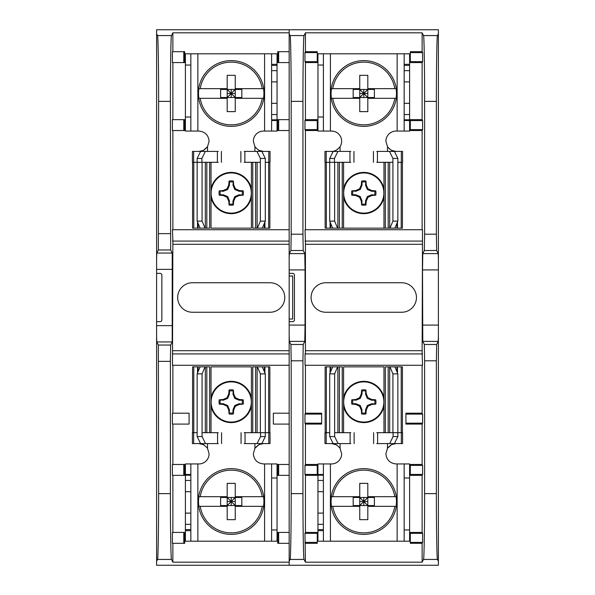 <?xml version="1.0" encoding="UTF-8"?>
<svg xmlns="http://www.w3.org/2000/svg" width="595" height="595" viewBox="0 0 595 595"><rect width="100%" height="100%" fill="white"/><g stroke="black" fill="none" stroke-linecap="round" stroke-linejoin="round"><path stroke-width="0.89" d="M343.687 193.033A20.096 20.096 0 0 0 373.824 210.437A20.096 20.096 0 0 0 373.824 175.629A20.096 20.096 0 0 0 343.687 193.033M355.721 190.556L359.558 188.816L361.306 184.978L361.626 181.059A12.168 12.168 0 0 1 365.932 181.059L366.252 184.978L367.993 188.816L371.838 190.556L375.757 190.883A12.168 12.168 0 0 1 375.757 195.182L371.838 195.51L367.993 197.25L366.252 201.095L365.932 205.007A12.168 12.168 0 0 1 361.626 205.007L361.306 201.095L359.558 197.25L355.721 195.51L351.801 195.182A12.168 12.168 0 0 1 351.801 190.883L355.721 190.556L355.862 191.285L360.22 189.478L362.028 185.119L361.306 184.978M343.583 197.25A20.632 20.632 0 0 0 383.976 197.25M383.976 188.816A20.632 20.632 0 0 0 343.583 188.816M359.558 188.816L360.22 189.478M351.801 190.883L355.862 191.285M352.813 191.285A11.104 11.104 0 0 0 352.813 194.781L351.801 195.182M355.721 195.51L355.862 194.781L352.813 194.781M359.558 197.25L360.22 196.588L355.862 194.781M361.306 201.095L362.028 200.946L360.22 196.588M361.626 205.007L362.028 200.946M362.028 204.003A11.104 11.104 0 0 0 365.531 204.003L365.932 205.007M366.252 201.095L365.531 200.946L365.531 204.003M367.993 197.25L367.331 196.588L365.531 200.946M371.838 195.51L371.697 194.781L367.331 196.588M375.757 195.182L371.697 194.781M374.746 194.781A11.104 11.104 0 0 0 374.746 191.285L375.757 190.883M371.838 190.556L371.697 191.285L374.746 191.285M367.993 188.816L367.331 189.478L371.697 191.285M366.252 184.978L365.531 185.119L367.331 189.478M365.932 181.059L365.531 185.119M365.531 182.063A11.104 11.104 0 0 0 362.028 182.063L361.626 181.059M362.028 185.119L362.028 182.063M343.687 401.967A20.096 20.096 0 0 0 373.824 419.371A20.096 20.096 0 0 0 373.824 384.563A20.096 20.096 0 0 0 343.687 401.967M355.721 399.49L359.558 397.75L361.306 393.905L361.626 389.993A12.168 12.168 0 0 1 365.932 389.993L366.252 393.905L367.993 397.75L371.838 399.49L375.757 399.818A12.168 12.168 0 0 1 375.757 404.117L371.838 404.444L367.993 406.184L366.252 410.022L365.932 413.941A12.168 12.168 0 0 1 361.626 413.941L361.306 410.022L359.558 406.184L355.721 404.444L351.801 404.117A12.168 12.168 0 0 1 351.801 399.818L355.721 399.49L355.862 400.219L360.22 398.412L362.028 394.054L361.306 393.905M343.583 406.184A20.632 20.632 0 0 0 383.976 406.184M383.976 397.75A20.632 20.632 0 0 0 343.583 397.75M359.558 397.75L360.22 398.412M351.801 399.818L355.862 400.219M352.813 400.219A11.104 11.104 0 0 0 352.813 403.715L351.801 404.117M355.721 404.444L355.862 403.715L352.813 403.715M359.558 406.184L360.22 405.522L355.862 403.715M361.306 410.022L362.028 409.881L360.22 405.522M361.626 413.941L362.028 409.881M362.028 412.937A11.104 11.104 0 0 0 365.531 412.937L365.932 413.941M366.252 410.022L365.531 409.881L365.531 412.937M367.993 406.184L367.331 405.522L365.531 409.881M371.838 404.444L371.697 403.715L367.331 405.522M375.757 404.117L371.697 403.715M374.746 403.715A11.104 11.104 0 0 0 374.746 400.219L375.757 399.818M371.838 399.49L371.697 400.219L374.746 400.219M367.993 397.75L367.331 398.412L371.697 400.219M366.252 393.905L365.531 394.054L367.331 398.412M365.932 389.993L365.531 394.054M365.531 390.997A11.104 11.104 0 0 0 362.028 390.997L361.626 389.993M362.028 394.054L362.028 390.997M185.395 530.666L185.395 463.944L190.839 463.944L190.839 530.666L185.395 530.666L185.395 541.197L197.86 541.197L197.86 463.944L198.916 463.944A10.182 10.182 0 0 0 209.098 453.762L207.484 448.251M258.862 444.71L254.92 448.31L253.344 453.762C253.976 459.913 257.375 463.304 263.526 463.944L271.603 463.944L271.603 541.197L197.86 541.197M204.055 444.971L203.631 444.733M203.557 444.696L198.916 443.58C201.571 443.201 204.435 444.777 207.521 448.31L207.521 443.58M192.416 443.58L200.575 443.58L197.146 436.552L197.146 432.691L192.416 432.691L192.416 443.58M193.792 432.691L193.792 366.855L192.594 366.855L192.594 432.691M193.792 366.855L205.32 366.855L205.32 432.691M206.591 366.855L205.32 366.855M206.815 432.691L206.815 366.855L209.76 366.855M211.024 432.691L211.024 366.855L251.417 366.855L251.417 432.691M252.682 366.855L255.627 366.855L255.627 432.691M257.122 432.691L257.122 366.855L255.85 366.855M257.122 366.855L269.847 366.855L269.847 432.691M254.92 443.58L254.92 448.31C257.992 444.785 260.863 443.208 263.526 443.58L259.301 444.495M261.852 443.58L270.026 443.58L270.026 432.691L265.296 432.691L265.296 436.552L261.852 443.58L244.195 443.58M190.839 530.666L190.839 541.197M271.603 463.944L277.047 463.944L277.047 541.197L271.603 541.197M190.839 463.944L197.86 463.944M218.246 443.58L200.575 443.58M257.397 366.855L260.365 373.876L265.296 373.876L262.328 366.855M200.113 366.855L197.146 373.876L202.077 373.876L205.044 366.855M190.839 524.344L185.395 524.344M185.395 513.106L190.839 513.106M190.839 491.686L185.395 491.686M185.395 480.448L190.839 480.448M271.603 529.959L277.047 529.959M205.506 443.58L202.077 436.552L197.146 436.552M218.246 432.691L202.077 432.691L202.077 436.552M260.365 373.876L260.365 432.691L244.195 432.691M257.1 443.58L260.543 436.552L260.543 432.691M260.543 436.552L265.296 436.552M197.146 373.876L197.146 432.691M260.365 432.691L265.296 432.691L265.296 373.876M202.077 432.691L202.077 373.876M263.548 98.309L262.216 98.309A31.371 31.371 0 0 1 200.225 98.309L198.894 98.309A32.68 32.68 0 0 1 198.894 88.655L200.225 88.655A31.371 31.371 0 0 1 262.216 88.655L263.548 88.655A32.68 32.68 0 0 1 263.548 98.309L236.393 98.309M198.894 98.309L227.186 98.309L227.186 89.443L235.256 89.443L235.256 88.655L263.548 88.655M264.098 93.482A32.881 32.881 0 0 1 228.681 126.259A32.881 32.881 0 0 1 198.737 88.424A32.881 32.881 0 0 1 233.761 60.705A32.881 32.881 0 0 1 264.098 93.482A32.881 32.881 0 0 1 228.681 126.259A32.881 32.881 0 0 1 198.737 88.424A32.881 32.881 0 0 1 233.761 60.705A32.881 32.881 0 0 1 264.098 93.482M200.225 88.655L227.186 88.655L227.186 75.334L235.256 75.334L235.256 88.655M262.216 98.309L235.256 98.309L235.256 111.629L227.186 111.629L227.186 98.309M227.186 88.655L227.186 89.443L231.224 93.482L231.224 89.443M198.894 88.655L226.048 88.655M235.256 98.309L235.256 97.521L241.83 97.521L241.83 89.443L235.256 89.443L235.256 97.521L220.611 97.521L220.611 89.443L227.186 89.443M235.256 97.521L231.224 93.482L235.256 89.443M235.256 93.482L231.224 93.482L231.224 97.521M227.186 93.482L231.224 93.482L227.186 97.521M396.106 98.309L394.775 98.309A31.371 31.371 0 0 1 332.784 98.309L331.452 98.309A32.68 32.68 0 0 1 331.452 88.655L332.784 88.655A31.371 31.371 0 0 1 394.775 88.655L396.106 88.655A32.68 32.68 0 0 1 396.106 98.309L368.952 98.309M331.452 98.309L359.744 98.309L359.744 89.443L367.814 89.443L367.814 88.655L394.775 88.655M396.657 93.482A32.881 32.881 0 0 1 361.239 126.259A32.881 32.881 0 0 1 331.296 88.424A32.881 32.881 0 0 1 366.319 60.705A32.881 32.881 0 0 1 396.657 93.482A32.881 32.881 0 0 1 361.239 126.259A32.881 32.881 0 0 1 331.296 88.424A32.881 32.881 0 0 1 366.319 60.705A32.881 32.881 0 0 1 396.657 93.482M332.784 88.655L359.744 88.655L359.744 75.334L367.814 75.334L367.814 88.655L396.069 88.655M394.775 98.309L367.814 98.309L367.814 111.629L359.744 111.629L359.744 98.309M331.452 88.655L359.744 88.655L359.744 89.443L363.776 93.482L363.776 89.443M367.814 98.309L367.814 97.521L374.389 97.521L374.389 89.443L367.814 89.443L367.814 97.521L353.17 97.521L353.17 89.443L359.744 89.443M367.814 97.521L363.776 93.482L367.814 89.443M367.814 93.482L363.776 93.482L363.776 97.521M359.744 93.482L363.776 93.482L359.744 97.521M317.953 530.666L317.953 463.944L323.397 463.944L323.397 530.666L317.953 530.666L317.953 541.197L330.418 541.197L330.418 463.944L331.475 463.944A10.182 10.182 0 0 0 341.656 453.762L340.035 448.251M391.421 444.71L387.479 448.31L385.902 453.762C386.534 459.913 389.933 463.304 396.084 463.944L404.161 463.944L404.161 541.197L330.418 541.197M336.606 444.971L336.19 444.733M336.145 444.71L331.475 443.58C334.13 443.201 336.993 444.777 340.08 448.31L340.08 443.58M324.974 443.58L333.133 443.58L329.704 436.552L329.704 432.691L324.974 432.691L324.974 443.58M326.35 432.691L326.35 366.855L325.153 366.855L325.153 432.691M326.35 366.855L337.878 366.855L337.878 432.691M339.15 366.855L337.878 366.855M339.373 432.691L339.373 366.855L342.318 366.855M343.583 432.691L343.583 366.855L383.976 366.855L383.976 432.691M385.24 366.855L388.185 366.855L388.185 432.691M389.68 432.691L389.68 366.855L388.409 366.855M389.68 366.855L402.406 366.855L402.406 432.691M387.479 443.58L387.479 448.31C390.551 444.785 393.421 443.208 396.084 443.58L391.86 444.495M394.411 443.58L402.577 443.58L402.584 432.691L397.854 432.691L397.854 436.552L394.411 443.58L376.754 443.58M323.397 530.666L323.397 541.197M404.161 463.944L409.605 463.944L409.605 541.197L404.161 541.197M323.397 463.944L330.418 463.944M350.805 443.58L333.133 443.58M389.956 366.855L392.923 373.876L397.854 373.876L394.887 366.855M332.672 366.855L329.704 373.876L334.635 373.876L337.603 366.855M323.397 524.344L317.953 524.344M317.953 513.106L323.397 513.106M323.397 491.686L317.953 491.686M317.953 480.448L323.397 480.448M404.161 529.959L409.605 529.959M338.064 443.58L334.635 436.552L329.704 436.552M350.805 432.691L334.635 432.691L334.635 436.552M392.923 373.876L392.923 432.691L376.754 432.691M389.658 443.58L393.102 436.552L393.102 432.691M393.102 436.552L397.854 436.552M329.704 373.876L329.704 432.691M392.923 432.691L397.854 432.691L397.854 373.876M334.635 432.691L334.635 373.876M170.661 345.041L158.352 345.041L158.627 493.634C158.672 525.511 158.077 561.04 157.519 559.434L156.604 561.264L156.604 565.25L438.396 565.25L438.396 29.75L156.604 29.75L156.604 33.736L157.519 35.566C158.077 33.96 158.672 69.489 158.627 101.366L158.352 249.959L170.661 249.959L172.215 253.054L172.215 341.947L170.661 345.041L170.386 361.358L170.386 493.634C170.341 525.511 170.936 561.04 171.494 559.434L172.87 562.186L172.87 543.302M172.87 562.186L289.163 562.186L289.163 565.25L289.163 29.75L289.163 32.814L172.87 32.814L171.494 35.566C170.936 33.96 170.341 69.489 170.386 101.366L170.661 249.959M438.396 33.736L437.481 35.566L423.506 35.566L422.13 32.814L305.428 32.814L304.052 35.566L290.077 35.566L289.163 33.736M289.163 561.264L290.077 559.434L304.052 559.434L305.428 562.186L422.13 562.186L423.506 559.434L437.481 559.434L438.396 561.264M325.852 282.751L401.699 282.751A14.749 14.749 0 0 1 416.448 297.5A14.749 14.749 0 0 1 401.699 312.249L325.852 312.249A14.749 14.749 0 0 1 311.111 297.5A14.749 14.749 0 0 1 325.852 282.751M289.163 442.107L289.163 488.592M289.163 336.212L289.356 341.396L290.91 344.49L291.186 360.808L291.186 493.634C291.23 525.511 290.628 561.04 290.077 559.434M289.163 106.408L289.163 152.893M290.077 35.566C290.628 33.96 291.23 69.489 291.186 101.366L291.186 234.192L290.91 250.51L289.356 253.604L289.163 258.788M289.356 253.604L304.774 253.604L305.049 269.922L289.163 269.922M289.163 273.358L292.673 273.358A1.755 1.755 0 0 1 294.428 275.113L294.428 319.887A1.755 1.755 0 0 1 292.673 321.642L289.163 321.642M289.163 325.078L305.049 325.078L304.774 341.396L289.356 341.396M304.774 253.604L303.219 250.51L302.944 234.192L302.944 101.366C302.9 69.489 303.495 33.96 304.052 35.566M305.428 365.271L305.428 413.205L304.967 414.12L304.967 423.171L305.428 424.086L305.428 464.472L304.967 465.387L304.967 474.438L305.428 475.353L305.428 532.421L304.967 533.336L305.428 562.186M305.049 353.921L305.049 365.271L422.51 365.271L422.13 353.155L422.51 229.73L305.049 229.73L305.428 241.845L305.428 353.155L305.049 353.921L422.51 353.921M305.428 32.814L305.428 51.698L304.967 52.613L304.967 61.664L305.428 62.579L305.428 119.647L304.967 120.562L304.967 129.613L305.428 130.528L305.428 229.73M305.049 325.078L305.049 269.922M304.052 559.434C303.495 561.04 302.9 525.511 302.944 493.634L302.944 360.808L303.219 344.49L304.774 341.396M422.13 130.528L422.591 129.613L410.305 129.613L410.305 130.528L422.13 130.528L422.13 229.73M422.13 119.647L410.305 119.647L410.305 120.562L422.591 120.562L422.13 119.647L422.13 62.579L422.591 61.664L422.591 52.613L422.13 51.698L410.305 51.698L410.305 52.613L422.591 52.613M422.591 61.664L410.305 61.664L410.305 62.579L422.13 62.579M422.13 32.814L422.13 51.698M304.967 52.613L317.254 52.613L317.254 51.698L305.428 51.698M305.428 62.579L317.254 62.579L317.254 61.664L304.967 61.664M304.967 120.562L317.254 120.562L317.254 119.647L305.428 119.647M305.428 130.528L317.254 130.528L317.254 129.613L304.967 129.613M422.13 562.186L422.13 543.302L422.591 542.387L422.591 533.336L422.13 532.421L422.13 475.353L422.591 474.438L422.591 465.387L422.13 464.472L422.13 424.086L422.591 423.171L422.591 414.12L422.13 413.205L422.13 365.271M423.506 35.566C424.064 33.96 424.659 69.489 424.614 101.366L424.614 234.192L424.339 250.51L422.785 253.604L422.51 269.922L422.785 341.396L424.339 344.49L424.614 360.808L424.614 493.634C424.659 525.511 424.064 561.04 423.506 559.434M422.591 129.613L422.591 120.562M438.396 258.788L438.203 253.604L436.648 250.51L436.373 234.192L436.373 101.366C436.328 69.489 436.923 33.96 437.481 35.566M438.396 336.212L438.203 341.396L422.785 341.396M437.481 559.434C436.923 561.04 436.328 525.511 436.373 493.634L436.373 360.808L436.648 344.49L438.203 341.396M422.591 423.171L405.916 423.171L405.916 424.086L422.13 424.086M422.13 413.205L405.916 413.205L405.916 414.12L422.591 414.12M304.967 414.12L321.642 414.12L321.642 413.205L305.428 413.205M305.428 424.086L321.642 424.086L321.642 423.171L304.967 423.171M304.967 465.387L317.254 465.387L317.254 464.472L305.428 464.472M305.428 475.353L317.254 475.353L317.254 474.438L304.967 474.438M304.967 533.336L317.254 533.336L317.254 532.421L305.428 532.421M305.428 543.302L317.254 543.302L317.254 542.387L304.967 542.387M422.591 542.387L410.305 542.387L410.305 543.302L422.13 543.302M422.13 532.421L410.305 532.421L410.305 533.336L422.591 533.336M422.591 474.438L410.305 474.438L410.305 475.353L422.13 475.353M422.13 464.472L410.305 464.472L410.305 465.387L422.591 465.387M305.428 244.3L422.13 244.3M422.13 350.7L305.428 350.7M422.51 241.079L305.049 241.079M321.642 414.12L321.642 423.171M317.254 120.562L317.254 129.613M317.254 52.613L317.254 61.664M317.254 533.336L317.254 542.387M317.254 465.387L317.254 474.438M405.916 414.12L405.916 423.171M410.305 465.387L410.305 474.438M410.305 533.336L410.305 542.387M410.305 52.613L410.305 61.664M410.305 120.562L410.305 129.613M198.894 496.691L200.225 496.691A31.371 31.371 0 0 1 262.216 496.691L263.548 496.691A32.68 32.68 0 0 1 263.548 506.345L262.216 506.345A31.371 31.371 0 0 1 200.225 506.345L198.894 506.345A32.68 32.68 0 0 1 198.894 496.691L226.048 496.691M263.548 496.691L235.256 496.691L235.256 505.557L227.186 505.557L227.186 506.345L198.894 506.345M264.098 501.518A32.881 32.881 0 0 1 233.761 534.295A32.881 32.881 0 0 1 198.737 506.576A32.881 32.881 0 0 1 228.681 468.741A32.881 32.881 0 0 1 264.098 501.518A32.881 32.881 0 0 1 233.761 534.295A32.881 32.881 0 0 1 198.737 506.576A32.881 32.881 0 0 1 228.681 468.741A32.881 32.881 0 0 1 264.098 501.518M262.216 506.345L235.256 506.345L235.256 519.666L227.186 519.666L227.186 506.345M200.225 496.691L227.186 496.691L227.186 483.371L235.256 483.371L235.256 496.691M263.548 506.345L235.256 506.345L235.256 505.557L231.224 501.518L231.224 505.557M227.186 496.691L227.186 497.48L220.611 497.48L220.611 505.557L227.186 505.557L227.186 497.48L241.83 497.48L241.83 505.557L235.256 505.557M227.186 497.48L231.224 501.518L227.186 505.557M227.186 501.518L231.224 501.518L231.224 497.48M235.256 501.518L231.224 501.518L235.256 497.48M277.047 64.334L277.047 131.056L271.603 131.056L271.603 64.334L277.047 64.334L277.047 53.803L264.582 53.803L264.582 131.056L263.526 131.056A10.182 10.182 0 0 0 253.344 141.238L254.965 146.749M203.579 150.29L207.521 146.69L209.098 141.238C208.466 135.087 205.067 131.696 198.916 131.056L190.839 131.056L190.839 53.803L264.582 53.803M258.394 150.029L258.818 150.267M258.885 150.304L263.526 151.42C260.87 151.799 258.007 150.223 254.92 146.69L254.92 151.42M270.026 151.42L261.867 151.42L265.296 158.448L265.296 162.309L270.026 162.309L270.026 151.42M268.65 162.309L268.65 228.145L269.847 228.145L269.847 162.309M268.65 228.145L257.122 228.145L257.122 162.309M255.85 228.145L257.122 228.145M255.627 162.309L255.627 228.145L252.682 228.145M251.417 162.309L251.417 228.145L211.024 228.145L211.024 162.309M209.76 228.145L206.815 228.145L206.815 162.309M205.32 162.309L205.32 228.145L206.591 228.145M205.32 228.145L192.594 228.145L192.594 162.309M207.521 151.42L207.521 146.69C204.449 150.215 201.579 151.792 198.916 151.42L203.14 150.505M200.589 151.42L192.423 151.42L192.416 162.309L197.146 162.309L197.146 158.448L200.589 151.42L218.246 151.42M271.603 64.334L271.603 53.803M190.839 131.056L185.395 131.056L185.395 53.803L190.839 53.803M271.603 131.056L264.582 131.056M244.195 151.42L261.867 151.42M205.044 228.145L202.077 221.124L197.146 221.124L200.113 228.145M262.328 228.145L265.296 221.124L260.365 221.124L257.397 228.145M271.603 70.656L277.047 70.656M277.047 81.894L271.603 81.894M271.603 103.314L277.047 103.314M277.047 114.552L271.603 114.552M190.839 65.041L185.395 65.041M256.936 151.42L260.365 158.448L265.296 158.448M244.195 162.309L260.365 162.309L260.365 158.448M202.077 221.124L202.077 162.309L218.246 162.309M205.342 151.42L201.898 158.448L201.898 162.309M201.898 158.448L197.146 158.448M265.296 221.124L265.296 162.309M202.077 162.309L197.146 162.309L197.146 221.124M260.365 162.309L260.365 221.124M332.806 151.338L331.475 151.42C334.152 151.777 337.023 150.2 340.08 146.69A10.182 10.182 0 0 0 331.475 131.056L323.397 131.056L323.397 53.803L409.605 53.803L409.605 131.056L396.084 131.056A10.182 10.182 0 0 0 385.902 141.238L387.479 146.69C390.521 150.193 393.392 151.77 396.084 151.42L391.651 150.409M388.185 162.309L388.185 228.145L339.373 228.145L339.373 162.309M334.055 151.093L335.848 150.438M337.224 149.642L340.08 146.69L340.08 151.42M402.406 162.309L402.406 228.145L389.68 228.145L389.68 162.309M388.409 228.145L389.68 228.145M337.878 162.309L337.878 228.145L339.15 228.145M337.878 228.145L325.153 228.145L325.153 162.309M387.479 151.42L387.538 146.772M388.907 148.46L389.301 148.839M404.161 131.056L404.161 53.803M323.397 131.056L317.953 131.056L317.953 53.803L323.397 53.803M337.603 228.145L334.635 221.124L329.704 221.124L332.672 228.145M394.887 228.145L397.854 221.124L392.923 221.124L389.956 228.145M404.161 70.656L409.605 70.656M409.605 81.894L404.161 81.894M404.161 103.314L409.605 103.314M409.605 114.552L404.161 114.552M323.397 65.041L317.953 65.041M402.577 151.42L394.426 151.42L397.854 158.448L397.854 162.309L402.577 162.309L402.584 151.42M333.148 151.42L324.974 151.42L324.974 162.309L329.704 162.309L329.704 158.448L333.148 151.42L350.805 151.42M376.754 151.42L394.426 151.42M397.854 221.124L397.854 162.309M334.635 221.124L334.635 162.309L329.704 162.309L329.704 221.124M334.635 162.309L350.805 162.309M376.754 162.309L392.923 162.309L392.923 221.124M389.494 151.42L392.923 158.448L397.854 158.448M392.923 162.309L392.923 158.448M337.901 151.42L334.457 158.448L334.457 162.309M334.457 158.448L329.704 158.448M172.409 543.302L172.409 532.421L183.773 532.421L183.773 543.302L172.409 543.302M172.87 532.421L172.87 475.353M172.409 475.353L172.409 464.472L183.773 464.472L183.773 475.353L172.409 475.353M172.87 464.472L172.87 424.086M172.409 424.086L172.409 413.205L189.084 413.205L189.084 424.086L172.409 424.086M172.87 413.205L172.87 365.271M289.163 229.73L172.49 229.73L172.87 241.845L172.49 365.271L289.163 365.271M172.87 229.73L172.87 130.528M183.773 130.528L172.409 130.528L172.409 119.647L184.695 119.647L184.695 130.528L183.773 130.528L183.773 119.647M172.87 119.647L172.87 62.579M183.773 62.579L172.409 62.579L172.409 51.698L184.695 51.698L184.695 62.579L183.773 62.579L183.773 51.698M172.87 51.698L172.87 32.814M183.773 543.302L184.695 543.302L184.695 532.421L183.773 532.421M289.163 464.472L277.746 464.472L277.746 475.353L289.163 475.353M183.773 475.353L184.695 475.353L184.695 464.472L183.773 464.472M277.746 532.421L277.746 543.302L289.163 543.302L289.163 532.421L277.746 532.421M158.352 345.041L156.797 341.947L156.604 336.763L156.604 258.237L156.797 253.054L158.352 249.959M156.604 273.358L160.114 273.358A1.755 1.755 0 0 1 161.87 275.113L161.87 319.887A1.755 1.755 0 0 1 160.114 321.642L156.604 321.642M278.668 130.528L278.668 119.647L277.746 119.647L277.746 130.528L289.163 130.528M277.746 51.698L277.746 62.579L278.668 62.579L278.668 51.698L277.746 51.698M289.163 241.079L172.49 241.079M172.87 244.3L289.163 244.3M289.163 350.7L172.87 350.7M172.49 353.921L289.163 353.921M289.163 424.086L289.163 413.205L273.358 413.205L273.358 424.086L289.163 424.086M156.604 561.264L156.604 336.763M156.604 258.237L156.604 33.736M278.668 62.579L289.163 62.579L289.163 51.698L278.668 51.698M192.416 282.751A14.749 14.749 0 0 0 177.674 297.5A14.749 14.749 0 0 0 192.416 312.249L270.026 312.249A14.749 14.749 0 0 0 284.774 297.5A14.749 14.749 0 0 0 270.026 282.751L192.416 282.751M278.668 464.472L278.668 475.353M278.668 532.421L278.668 543.302M289.163 319.009L292.673 319.009L292.673 275.991L289.163 275.991M278.668 119.647L289.163 119.647M211.128 401.967A20.096 20.096 0 0 0 241.265 419.371A20.096 20.096 0 0 0 241.265 384.563A20.096 20.096 0 0 0 211.128 401.967M223.162 399.49L227.007 397.75L228.748 393.905L229.068 389.993A12.168 12.168 0 0 1 233.374 389.993L233.694 393.905L235.442 397.75L239.279 399.49L243.199 399.818A12.168 12.168 0 0 1 243.199 404.117L239.279 404.444L235.442 406.184L233.694 410.022L233.374 413.941A12.168 12.168 0 0 1 229.068 413.941L228.748 410.022L227.007 406.184L223.162 404.444L219.243 404.117A12.168 12.168 0 0 1 219.243 399.818L223.162 399.49L223.304 400.219L227.669 398.412L229.469 394.054L228.748 393.905M211.024 406.184A20.632 20.632 0 0 0 251.417 406.184M251.417 397.75A20.632 20.632 0 0 0 211.024 397.75M227.007 397.75L227.669 398.412M219.243 399.818L223.304 400.219M220.254 400.219A11.104 11.104 0 0 0 220.254 403.715L219.243 404.117M223.162 404.444L223.304 403.715L220.254 403.715M227.007 406.184L227.669 405.522L223.304 403.715M228.748 410.022L229.469 409.881L227.669 405.522M229.068 413.941L229.469 409.881M229.469 412.937A11.104 11.104 0 0 0 232.972 412.937L233.374 413.941M233.694 410.022L232.972 409.881L232.972 412.937M235.442 406.184L234.78 405.522L232.972 409.881M239.279 404.444L239.138 403.715L234.78 405.522M243.199 404.117L239.138 403.715M242.187 403.715A11.104 11.104 0 0 0 242.187 400.219L243.199 399.818M239.279 399.49L239.138 400.219L242.187 400.219M235.442 397.75L234.78 398.412L239.138 400.219M233.694 393.905L232.972 394.054L234.78 398.412M233.374 389.993L232.972 394.054M232.972 390.997A11.104 11.104 0 0 0 229.469 390.997L229.068 389.993M229.469 394.054L229.469 390.997M331.452 496.691L332.784 496.691A31.371 31.371 0 0 1 394.775 496.691L396.106 496.691A32.68 32.68 0 0 1 396.106 506.345L394.775 506.345A31.371 31.371 0 0 1 332.784 506.345L331.452 506.345A32.68 32.68 0 0 1 331.452 496.691L358.607 496.691M396.106 496.691L367.814 496.691L367.814 505.557L359.744 505.557L359.744 506.345L332.784 506.345M363.776 468.637A32.881 32.881 0 0 1 396.263 506.576A32.881 32.881 0 0 1 360.399 534.221A32.881 32.881 0 0 1 330.946 499.822A32.881 32.881 0 0 1 363.776 468.637A32.881 32.881 0 0 1 396.263 506.576A32.881 32.881 0 0 1 360.399 534.221A32.881 32.881 0 0 1 330.946 499.822A32.881 32.881 0 0 1 363.776 468.637M394.775 506.345L367.814 506.345L367.814 519.666L359.744 519.666L359.744 506.345L331.489 506.345M332.784 496.691L359.744 496.691L359.744 483.371L367.814 483.371L367.814 496.691M396.106 506.345L367.814 506.345L367.814 505.557L363.776 501.518L363.776 505.557M359.744 496.691L359.744 497.48L353.17 497.48L353.17 505.557L359.744 505.557L359.744 497.48L374.389 497.48L374.389 505.557L367.814 505.557M359.744 497.48L363.776 501.518L359.744 505.557M359.744 501.518L363.776 501.518L363.776 497.48M367.814 501.518L363.776 501.518L367.814 497.48M211.128 193.033A20.096 20.096 0 0 0 241.265 210.437A20.096 20.096 0 0 0 241.265 175.629A20.096 20.096 0 0 0 211.128 193.033M223.162 190.556L227.007 188.816L228.748 184.978L229.068 181.059A12.168 12.168 0 0 1 233.374 181.059L233.694 184.978L235.442 188.816L239.279 190.556L243.199 190.883A12.168 12.168 0 0 1 243.199 195.182L239.279 195.51L235.442 197.25L233.694 201.095L233.374 205.007A12.168 12.168 0 0 1 229.068 205.007L228.748 201.095L227.007 197.25L223.162 195.51L219.243 195.182A12.168 12.168 0 0 1 219.243 190.883L223.162 190.556L223.304 191.285L227.669 189.478L229.469 185.119L228.748 184.978M211.024 197.25A20.632 20.632 0 0 0 251.417 197.25M251.417 188.816A20.632 20.632 0 0 0 211.024 188.816M227.007 188.816L227.669 189.478M219.243 190.883L223.304 191.285M220.254 191.285A11.104 11.104 0 0 0 220.254 194.781L219.243 195.182M223.162 195.51L223.304 194.781L220.254 194.781M227.007 197.25L227.669 196.588L223.304 194.781M228.748 201.095L229.469 200.946L227.669 196.588M229.068 205.007L229.469 200.946M229.469 204.003A11.104 11.104 0 0 0 232.972 204.003L233.374 205.007M233.694 201.095L232.972 200.946L232.972 204.003M235.442 197.25L234.78 196.588L232.972 200.946M239.279 195.51L239.138 194.781L234.78 196.588M243.199 195.182L239.138 194.781M242.187 194.781A11.104 11.104 0 0 0 242.187 191.285L243.199 190.883M239.279 190.556L239.138 191.285L242.187 191.285M235.442 188.816L234.78 189.478L239.138 191.285M233.694 184.978L232.972 185.119L234.78 189.478M233.374 181.059L232.972 185.119M232.972 182.063A11.104 11.104 0 0 0 229.469 182.063L229.068 181.059M229.469 185.119L229.469 182.063M193.65 432.691L193.65 443.58M268.65 366.855L268.65 432.691M268.791 443.58L268.791 432.691M264.582 463.944L264.582 541.197M198.061 371.711L198.061 366.855M264.381 366.855L264.381 371.711M252.771 432.691L252.771 366.855M209.671 366.855L209.671 432.691M190.839 529.61L185.395 529.61M185.395 475.182L190.839 475.182M190.839 474.475L185.395 474.475M277.047 477.993L271.603 477.993M217.569 443.58L217.569 432.691M245.051 443.58L245.051 432.691M326.209 432.691L326.209 443.58M401.209 366.855L401.209 432.691M401.35 443.58L401.35 432.691M397.14 463.944L397.14 541.197M330.619 371.711L330.619 366.855M396.939 366.855L396.939 371.711M385.329 432.691L385.329 366.855M342.229 366.855L342.229 432.691M323.397 529.61L317.953 529.61M317.953 475.182L323.397 475.182M323.397 474.475L317.953 474.475M409.605 477.993L404.161 477.993M350.128 443.58L350.128 432.691M377.609 443.58L377.609 432.691M291.186 101.366L302.944 101.366M424.614 101.366L436.373 101.366M422.51 269.922L438.396 269.922M438.396 325.078L422.51 325.078M422.785 253.604L438.203 253.604M436.373 493.634L424.614 493.634M302.944 493.634L291.186 493.634M291.186 360.808L302.944 360.808M303.219 344.49L290.91 344.49M290.91 250.51L303.219 250.51M302.944 234.192L291.186 234.192M424.614 360.808L436.373 360.808M436.648 344.49L424.339 344.49M424.339 250.51L436.648 250.51M436.373 234.192L424.614 234.192M268.791 162.309L268.791 151.42M193.792 228.145L193.792 162.309M193.65 151.42L193.65 162.309M197.86 131.056L197.86 53.803M264.381 223.289L264.381 228.145M198.061 228.145L198.061 223.289M209.671 162.309L209.671 228.145M252.771 228.145L252.771 162.309M271.603 65.391L277.047 65.391M277.047 119.818L271.603 119.818M271.603 120.525L277.047 120.525M185.395 117.007L190.839 117.007M244.872 151.42L244.872 162.309M217.391 151.42L217.391 162.309M397.14 53.803L397.14 131.056M330.418 131.056L330.418 53.803M396.939 223.289L396.939 228.145M401.209 162.309L401.209 228.145M326.35 228.145L326.35 162.309M330.619 228.145L330.619 223.289M342.229 162.309L342.229 228.145M385.329 228.145L385.329 162.309M404.161 64.334L409.605 64.334M404.161 65.391L409.605 65.391M409.605 119.818L404.161 119.818M404.161 120.525L409.605 120.525M317.953 117.007L323.397 117.007M401.35 162.309L401.35 151.42M326.209 151.42L326.209 162.309M377.431 151.42L377.431 162.309M349.949 151.42L349.949 162.309M171.494 559.434L157.519 559.434M170.386 493.634L158.627 493.634M170.386 361.358L158.627 361.358M156.797 341.947L172.215 341.947M156.604 325.629L172.49 325.629M156.604 269.371L172.49 269.371M156.797 253.054L172.215 253.054M170.386 233.642L158.627 233.642M170.386 101.366L158.627 101.366M171.494 35.566L157.519 35.566M197.51 366.855L197.51 373.005M264.931 366.855L264.931 373.005M221.571 443.58L221.571 432.691M241.049 443.58L241.049 432.691M330.069 366.855L330.069 373.005M397.49 366.855L397.49 373.005M354.129 443.58L354.129 432.691M373.608 443.58L373.608 432.691M264.931 228.145L264.931 221.995M197.51 228.145L197.51 221.995M240.871 151.42L240.871 162.309M221.392 151.42L221.392 162.309M397.49 228.145L397.49 221.995M330.069 228.145L330.069 221.995M343.583 228.145L343.583 162.309M383.976 228.145L383.976 162.309M373.429 151.42L373.429 162.309M353.951 151.42L353.951 162.309"/></g></svg>
